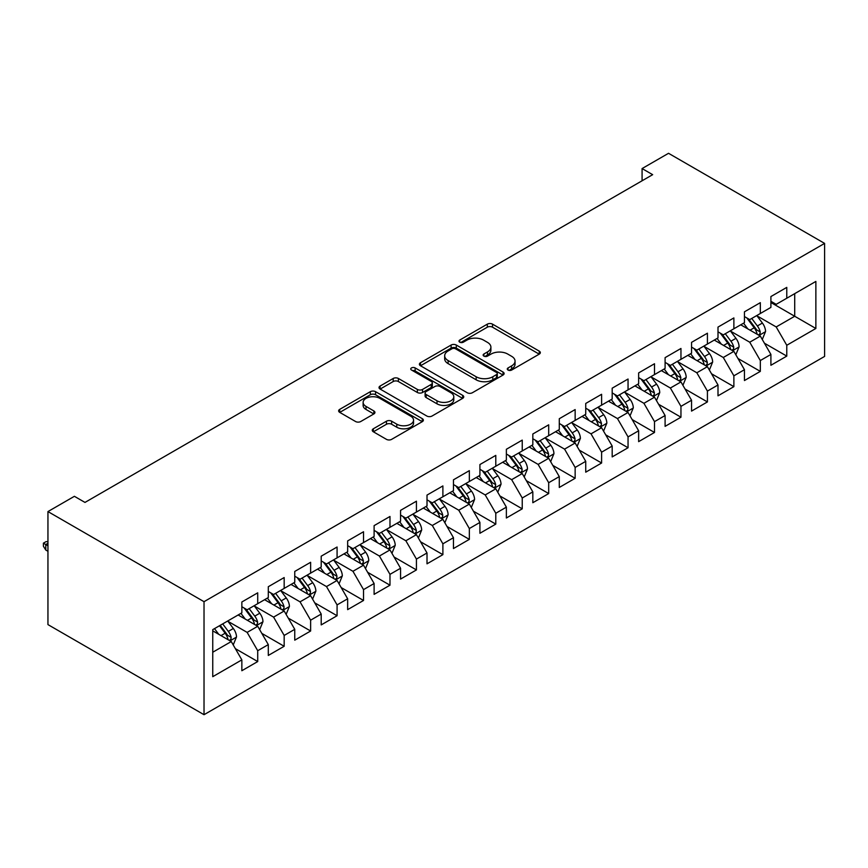 <?xml version="1.0" encoding="UTF-8"?>
<svg xmlns="http://www.w3.org/2000/svg" width="868" height="868" viewBox="0 0 868 868"><rect width="100%" height="100%" fill="white"/><g stroke="black" fill="none" stroke-linecap="round" stroke-linejoin="round"><path stroke-width="1.3" d="M508.04 370.05A2.571 1.486 0 0 0 511.675 370.05L539.256 354.122A3.667 2.116 0 0 0 540.33 352.625A3.667 2.116 0 0 0 539.256 351.128L492.525 324.144A3.667 2.116 0 0 0 487.328 324.144L459.736 340.072A2.571 1.486 0 0 0 458.988 341.124A2.571 1.486 0 0 0 459.736 342.166A2.571 1.486 0 0 0 463.371 342.166L466.951 340.104A11.751 6.781 0 0 1 483.563 340.104L487.458 342.361A11.751 6.781 0 0 1 490.897 347.157A11.751 6.781 0 0 1 487.458 351.952L483.888 354.014A2.571 1.486 0 0 0 483.14 355.066A2.571 1.486 0 0 0 483.888 356.108A2.571 1.486 0 0 0 487.523 356.108L491.093 354.046A11.751 6.781 0 0 1 507.715 354.046L511.61 356.303A11.751 6.781 0 0 1 515.049 361.099A11.751 6.781 0 0 1 511.61 365.895L508.04 367.956A2.571 1.486 0 0 0 507.281 369.009A2.571 1.486 0 0 0 508.04 370.05L508.04 367.956M373.338 428.781A3.667 2.116 0 0 0 372.264 430.278A3.667 2.116 0 0 0 373.338 431.776L386.455 439.349A3.667 2.116 0 0 0 391.652 439.349L422.282 421.664A3.667 2.116 0 0 0 423.367 420.155A3.667 2.116 0 0 0 422.282 418.658L375.551 391.674A3.667 2.116 0 0 0 370.354 391.674L339.714 409.37A3.667 2.116 0 0 0 338.639 410.868A3.667 2.116 0 0 0 339.714 412.365L355.554 421.512A3.667 2.116 0 0 0 360.752 421.512L373.858 413.938A3.667 2.116 0 0 0 374.933 412.441A3.667 2.116 0 0 0 373.858 410.944L366.003 406.408A9.819 5.675 0 0 1 363.128 402.394A9.819 5.675 0 0 1 369.193 397.153A9.819 5.675 0 0 1 379.902 398.39L410.662 416.152A9.819 5.675 0 0 1 413.548 420.155A9.819 5.675 0 0 1 407.483 425.396A9.819 5.675 0 0 1 396.774 424.17L391.652 421.208A3.667 2.116 0 0 0 386.455 421.208L373.338 428.781L373.338 431.776M47.946 511.577L204.023 601.687L204.023 714.7L47.946 624.602L47.946 511.577L74.398 496.312L84.988 502.42L652.66 174.674L642.081 168.566L642.081 180.783M642.081 168.566L668.534 153.3L824.6 243.398L204.023 601.687M467.201 392.727A3.667 2.116 0 0 0 472.398 392.727L503.039 375.041A3.667 2.116 0 0 0 504.113 373.533A3.667 2.116 0 0 0 503.039 372.036L456.297 345.052A3.667 2.116 0 0 0 451.11 345.052L420.47 362.748A3.667 2.116 0 0 0 419.396 364.245A3.667 2.116 0 0 0 420.47 365.743L467.201 392.727M412.539 370.603A2.571 1.486 0 0 1 415.143 370.972L415.143 367.913L462.666 395.352A3.667 2.116 0 0 1 463.74 396.85A3.667 2.116 0 0 1 462.666 398.347L432.025 416.032A3.667 2.116 0 0 1 426.828 416.032L380.097 389.048L380.097 386.054A3.667 2.116 0 0 0 379.023 387.551A3.667 2.116 0 0 0 380.097 389.048M380.097 386.054L393.204 378.481A3.667 2.116 0 0 1 398.401 378.481L417.356 389.428A3.667 2.116 0 0 0 422.542 389.428L431.244 384.405A3.667 2.116 0 0 0 432.318 382.907A3.667 2.116 0 0 0 431.244 381.41L411.508 370.018A2.571 1.486 0 0 1 410.759 368.965A2.571 1.486 0 0 1 412.343 367.598A2.571 1.486 0 0 1 415.143 367.913M204.023 714.7L824.6 356.423L824.6 243.398M770.903 302.509L794.708 316.256L794.708 293.644L815.866 281.427L786.777 298.234L786.777 287.384L770.903 296.552L770.903 307.391L760.325 313.5L760.325 302.661L744.451 311.818L744.451 322.668L733.872 328.777L733.872 317.927L717.999 327.095L717.999 337.934L707.42 344.043L707.42 333.204L691.546 342.361L691.546 353.211L680.957 359.319L680.957 348.469L665.094 357.638L665.094 368.477L654.505 374.585L654.505 363.746L638.642 372.914L638.642 383.754L628.052 389.862L628.052 379.023L612.19 388.18L612.19 399.03L601.6 405.139L601.6 394.289L585.737 403.457L585.737 414.296L575.148 420.405L575.148 409.566L559.285 418.723L559.285 429.573L548.695 435.682L548.695 424.832L532.822 434L532.822 444.839L522.243 450.948L522.243 440.109L506.369 449.277L506.369 460.116L495.791 466.224L495.791 455.385L479.917 464.543L479.917 475.393L469.338 481.501L469.338 470.651L453.465 479.82L453.465 490.659L442.886 496.767L442.886 485.928L427.013 495.085L427.013 505.935L416.434 512.044L416.434 501.194L400.56 510.362L400.56 521.201L389.982 527.31L389.982 516.471L374.108 525.628L374.108 536.478L363.529 542.587L363.529 531.748L347.656 540.905L347.656 551.744L337.077 557.853L337.077 547.014L321.203 556.182L321.203 567.021L310.625 573.13L310.625 562.29L294.751 571.448L294.751 582.298L284.172 588.406L284.172 577.556L268.299 586.725L268.299 597.564L257.72 603.672L257.72 592.833L241.846 601.991L241.846 612.841L212.747 629.636L212.747 676.682L241.846 659.875L231.268 641.55L212.747 630.862M815.866 281.427L815.866 328.473L786.777 345.269L776.187 326.943L757.015 315.865M764.415 343.207L786.777 356.108L786.777 345.269M786.777 356.108L770.903 365.276L770.903 354.437L760.325 360.546L749.735 342.209L730.563 331.142M737.963 358.484L760.325 371.385L760.325 360.546M760.325 371.385L744.451 380.542L744.451 369.703L733.872 375.811L723.283 357.486L704.111 346.408M711.51 373.75L733.872 386.661L733.872 375.811M733.872 386.661L717.999 395.819L717.999 384.98L707.42 391.088L696.83 372.763L677.658 361.685M685.058 389.027L707.42 401.927L707.42 391.088M707.42 401.927L691.546 411.096L691.546 400.246L680.957 406.354L670.378 388.029L651.206 376.962M658.606 404.293L680.957 417.204L680.957 406.354M680.957 417.204L665.094 426.362L665.094 415.522L654.505 421.631L643.926 403.305L624.754 392.227M632.154 419.569L654.505 432.47L654.505 421.631M654.505 432.47L638.642 441.638L638.642 430.788L628.052 436.897L617.474 418.571L598.302 407.504M605.701 434.835L628.052 447.747L628.052 436.897M628.052 447.747L612.19 456.904L612.19 446.065L601.6 452.174L591.021 433.848L571.849 422.77M579.249 450.112L601.6 463.013L601.6 452.174M601.6 463.013L585.737 472.181L585.737 461.342L575.148 467.451L564.569 449.125L545.397 438.047M552.797 465.389L575.148 478.29L575.148 467.451M575.148 478.29L559.285 487.458L559.285 476.608L548.695 482.716L538.117 464.391L518.934 453.324M526.344 480.655L548.695 493.566L548.695 482.716M548.695 493.566L532.822 502.724L532.822 491.885L522.243 497.993L511.664 479.668L492.481 468.59M499.892 495.932L522.243 508.832L522.243 497.993M522.243 508.832L506.369 518.001L506.369 507.151L495.791 513.259L485.212 494.934L466.029 483.867M473.44 511.198L495.791 524.109L495.791 513.259M495.791 524.109L479.917 533.267L479.917 522.428L469.338 528.536L458.76 510.21L439.577 499.133M446.987 526.475L469.338 539.375L469.338 528.536M469.338 539.375L453.465 548.543L453.465 537.704L442.886 543.813L432.307 525.476L413.125 514.409M420.535 541.751L442.886 554.652L442.886 543.813M442.886 554.652L427.013 563.82L427.013 552.97L416.434 559.079L405.855 540.753L386.672 529.686M394.083 557.017L416.434 569.929L416.434 559.079M416.434 569.929L400.56 579.086L400.56 568.247L389.982 574.356L379.403 556.03L360.22 544.952M367.631 572.294L389.982 585.195L389.982 574.356M389.982 585.195L374.108 594.363L374.108 583.513L363.529 589.622L352.95 571.296L333.768 560.229M341.178 587.56L363.529 600.472L363.529 589.622M363.529 600.472L347.656 609.629L347.656 598.79L337.077 604.898L326.498 586.573L307.315 575.495M314.726 602.837L337.077 615.737L337.077 604.898M337.077 615.737L321.203 624.906L321.203 614.056L310.625 620.175L300.046 601.839L280.863 590.772M288.274 618.114L310.625 631.014L310.625 620.175M310.625 631.014L294.751 640.172L294.751 629.333L284.172 635.441L273.594 617.115L254.411 606.038M261.821 633.38L284.172 646.28L284.172 635.441M284.172 646.28L268.299 655.448L268.299 644.609L257.72 650.718L247.141 632.392L227.958 621.314M235.369 648.656L257.72 661.557L257.72 650.718M257.72 661.557L241.846 670.725L241.846 659.875M241.846 606.732L247.141 609.781L257.72 603.672M212.747 652.237L231.268 641.55M268.299 591.455L273.594 594.515L284.172 588.406M247.141 632.392L257.72 626.284L238.147 614.978M268.299 644.609L257.72 626.284M294.751 576.189L300.046 579.238L310.625 573.13M273.594 617.115L284.172 611.007L264.599 599.701M294.751 629.333L284.172 611.007M321.203 560.912L326.498 563.972L337.077 557.853M300.046 601.839L310.625 595.73L291.051 584.435M321.203 614.056L310.625 595.73M347.656 545.636L352.95 548.695L363.529 542.587M326.498 586.573L337.077 580.464L317.504 569.158M347.656 598.79L337.077 580.464M374.108 530.37L379.403 533.419L389.982 527.31M352.95 571.296L363.529 565.187L343.956 553.892M374.108 583.513L363.529 565.187M400.56 515.093L405.855 518.153L416.434 512.044M379.403 556.03L389.982 549.921L370.408 538.616M400.56 568.247L389.982 549.921M427.013 499.827L432.307 502.876L442.886 496.767M405.855 540.753L416.434 534.645L396.86 523.339M427.013 552.97L416.434 534.645M453.465 484.55L458.76 487.61L469.338 481.501M432.307 525.476L442.886 519.368L423.313 508.073M453.465 537.704L442.886 519.368M479.917 469.284L485.212 472.333L495.791 466.224M458.76 510.21L469.338 504.102L449.765 492.796M479.917 522.428L469.338 504.102M506.369 454.007L511.664 457.056L522.243 450.948M485.212 494.934L495.791 488.825L476.217 477.53M506.369 507.151L495.791 488.825M532.822 438.731L538.117 441.79L548.695 435.682M511.664 479.668L522.243 473.559L502.67 462.253M532.822 491.885L522.243 473.559M559.285 423.465L564.569 426.514L575.148 420.405M538.117 464.391L548.695 458.282L529.122 446.977M559.285 476.608L548.695 458.282M585.737 408.188L591.021 411.248L601.6 405.139M564.569 449.125L575.148 443.005L555.574 431.711M585.737 461.342L575.148 443.005M612.19 392.922L617.474 395.971L628.052 389.862M591.021 433.848L601.6 427.74L582.027 416.434M612.19 446.065L601.6 427.74M638.642 377.645L643.926 380.705L654.505 374.585M617.474 418.571L628.052 412.463L608.479 401.168M638.642 430.788L628.052 412.463M665.094 362.368L670.378 365.428L680.957 359.319M643.926 403.305L654.505 397.197L634.931 385.891M665.094 415.522L654.505 397.197M691.546 347.102L696.83 350.151L707.42 344.043M670.378 388.029L680.957 381.92L661.383 370.625M691.546 400.246L680.957 381.92M717.999 331.826L723.283 334.885L733.872 328.777M696.83 372.763L707.42 366.654L687.836 355.348M717.999 384.98L707.42 366.654M744.451 316.56L749.735 319.608L760.325 313.5M723.283 357.486L733.872 351.377L714.288 340.072M744.451 369.703L733.872 351.377M770.903 301.283L776.187 304.342L786.777 298.234M749.735 342.209L760.325 336.1L740.74 324.806M770.903 354.437L760.325 336.1M776.187 326.943L794.708 316.256L815.866 328.473M509.06 370.419L511.61 368.943A11.751 6.781 0 0 0 515.049 364.148L515.049 361.099M490.897 347.157L490.897 350.205A11.751 6.781 0 0 1 487.458 355.001L484.919 356.477M539.212 354.155L492.525 327.193A3.667 2.116 0 0 0 487.328 327.193L460.767 342.534M502.984 375.063L456.297 348.111A3.667 2.116 0 0 0 451.11 348.111L420.513 365.775L420.47 362.748M496.55 374.585A2.571 1.486 0 0 0 497.299 373.533A2.571 1.486 0 0 0 496.55 372.491L455.526 348.806A2.571 1.486 0 0 0 451.892 348.806L448.127 350.976A11.751 6.781 0 0 0 444.676 355.771A11.751 6.781 0 0 0 448.127 360.567L476.163 376.766A11.751 6.781 0 0 0 492.785 376.766L496.55 374.585L496.55 377.645A2.571 1.486 0 0 0 497.299 376.593L497.299 373.533M444.676 355.771L444.676 358.831A11.751 6.781 0 0 0 448.127 363.627L448.127 360.567M496.55 377.645L492.785 379.815A11.751 6.781 0 0 1 476.163 379.815L448.127 363.627M380.141 389.081L393.204 381.54L393.204 378.481M432.318 382.907L432.318 385.967A3.667 2.116 0 0 1 431.244 387.464L422.542 392.488A3.667 2.116 0 0 1 417.356 392.488L398.401 381.54A3.667 2.116 0 0 0 393.204 381.54M415.143 370.972L462.611 398.379M437.016 400.788A9.819 5.675 0 0 0 447.725 402.014A9.819 5.675 0 0 0 453.79 396.774A9.819 5.675 0 0 0 450.915 392.759L440.076 386.51A3.667 2.116 0 0 0 434.879 386.51L426.177 391.522A3.667 2.116 0 0 0 425.103 393.03A3.667 2.116 0 0 0 426.177 394.528L437.016 400.788L437.016 403.837A9.819 5.675 0 0 0 447.725 405.063A9.819 5.675 0 0 0 453.79 399.833L453.79 396.774M425.103 393.03L425.103 396.079A3.667 2.116 0 0 0 426.177 397.577L426.177 394.528M437.016 403.837L426.177 397.577M413.548 420.155L413.548 423.215A9.819 5.675 0 0 1 407.483 428.456A9.819 5.675 0 0 1 396.774 427.219L391.652 424.268A3.667 2.116 0 0 0 386.455 424.268L373.392 431.808M363.128 402.394L363.128 405.454A9.819 5.675 0 0 0 366.003 409.457L366.003 406.408M373.815 413.971L366.003 409.457M422.239 421.685L375.551 394.734A3.667 2.116 0 0 0 370.354 394.734L339.768 412.398M762.278 339.496L765.554 331.489A9.917 5.729 -120 0 0 762.397 323.048L756.777 315.551M747.815 328.885L743.55 323.189M741.554 325.272L741.066 324.621M758.448 335.026L759.988 333.648L760.205 331.912A9.917 5.729 -120 0 0 757.363 325.956L751.742 318.447M748.541 318.914L755.485 328.18A5.045 2.919 60 0 1 756.397 329.721L760.205 331.912M746.795 317.916L754.194 327.789A9.917 5.729 60 0 1 757.026 333.746L757.232 334.321M735.825 354.762L739.102 346.766A9.917 5.729 -120 0 0 735.945 338.325L730.324 330.816M721.362 344.162L717.098 338.455M715.102 340.538L714.614 339.887M731.995 350.303L733.536 348.914L733.753 347.189A9.917 5.729 -120 0 0 730.91 341.222L725.29 333.724M722.089 334.191L729.033 343.457A5.045 2.919 60 0 1 729.945 344.987L733.753 347.189M720.342 333.182L727.742 343.055A9.917 5.729 60 0 1 730.574 349.023L730.78 349.598M709.373 370.039L712.65 362.032A9.917 5.729 -120 0 0 709.492 353.591L703.872 346.093M694.91 359.428L690.646 353.732M688.649 355.815L688.161 355.164M705.543 365.569L707.084 364.191L707.301 362.455A9.917 5.729 -120 0 0 704.458 356.498L698.838 348.99M695.637 349.468L702.57 358.723A5.045 2.919 60 0 1 703.492 360.263L707.301 362.455M693.89 348.459L701.29 358.332A9.917 5.729 60 0 1 704.122 364.289L704.328 364.864M682.921 385.316L686.197 377.309A9.917 5.729 -120 0 0 683.04 368.867L677.42 361.37M668.458 374.705L664.194 368.998M662.186 371.081L661.709 370.441M679.091 380.846L680.631 379.457L680.848 377.732A9.917 5.729 -120 0 0 678.006 371.764L672.385 364.267M669.185 364.734L676.118 373.999A5.045 2.919 60 0 1 677.04 375.529L680.848 377.732M667.438 363.725L674.837 373.598A9.917 5.729 60 0 1 677.669 379.566L677.875 380.141M656.468 400.582L659.745 392.586A9.917 5.729 -120 0 0 656.577 384.144L650.967 376.636M642.005 389.982L637.741 384.274M635.734 386.358L635.257 385.707M652.638 396.112L654.179 394.734L654.396 393.009A9.917 5.729 -120 0 0 651.553 387.041L645.933 379.544M642.732 380.01L649.665 389.276A5.045 2.919 60 0 1 650.588 390.806L654.396 393.009M640.985 379.001L648.385 388.875A9.917 5.729 60 0 1 651.217 394.831L651.423 395.407M630.016 415.859L633.293 407.851A9.917 5.729 -120 0 0 630.125 399.41L624.515 391.913M615.553 405.248L611.289 399.551M609.282 401.634L608.804 400.983M626.186 411.389L627.727 410.011L627.944 408.275A9.917 5.729 -120 0 0 625.101 402.318L619.481 394.81M616.28 395.276L623.213 404.542A5.045 2.919 60 0 1 624.135 406.083L627.944 408.275M614.533 394.278L621.933 404.141A9.917 5.729 60 0 1 624.765 410.108L624.971 410.683M603.564 431.125L606.84 423.128A9.917 5.729 -120 0 0 603.672 414.687L598.063 407.179M589.101 420.524L584.826 414.817M582.829 416.9L582.352 416.249M599.734 426.655L601.274 425.277L601.491 423.551A9.917 5.729 -120 0 0 598.649 417.584L593.028 410.087M589.828 410.553L596.761 419.819A5.045 2.919 60 0 1 597.683 421.349L601.491 423.551M588.081 409.544L595.481 419.418A9.917 5.729 60 0 1 598.312 425.385L598.519 425.96M577.111 446.402L580.388 438.394A9.917 5.729 -120 0 0 577.22 429.953L571.6 422.456M562.648 435.79L558.374 430.094M556.377 432.177L555.9 431.526M573.281 441.931L574.822 440.553L575.039 438.817A9.917 5.729 -120 0 0 572.196 432.861L566.576 425.353M563.375 425.819L570.309 435.085A5.045 2.919 60 0 1 571.231 436.626L575.039 438.817M561.629 424.821L569.028 434.694A9.917 5.729 60 0 1 571.86 440.651L572.066 441.226M550.659 461.678L553.936 453.671A9.917 5.729 -120 0 0 550.768 445.23L545.147 437.732M536.196 451.067L531.921 445.36M529.925 447.443L529.447 446.792M546.829 457.208L548.37 455.819L548.587 454.094A9.917 5.729 -120 0 0 545.744 448.127L540.124 440.629M536.923 441.096L543.856 450.362A5.045 2.919 60 0 1 544.779 451.892L548.587 454.094M535.176 440.087L542.576 449.96A9.917 5.729 60 0 1 545.408 455.928L545.614 456.503M524.207 476.944L527.484 468.948A9.917 5.729 -120 0 0 524.315 460.496L518.695 452.998M509.744 466.333L505.469 460.637M503.473 462.72L502.984 462.069M520.377 472.474L521.918 471.096L522.135 469.36A9.917 5.729 -120 0 0 519.292 463.404L513.672 455.906M510.471 456.373L517.404 465.639A5.045 2.919 60 0 1 518.326 467.168L522.135 469.36M508.724 455.364L516.124 465.237A9.917 5.729 60 0 1 518.956 471.194L519.162 471.769M497.755 492.221L501.031 484.214A9.917 5.729 -120 0 0 497.863 475.772L492.243 468.275M483.292 481.61L479.017 475.903M477.02 477.986L476.532 477.346M493.925 487.751L495.465 486.362L495.682 484.637A9.917 5.729 -120 0 0 492.84 478.68L487.219 471.172M484.019 471.639L490.952 480.905A5.045 2.919 60 0 1 491.874 482.445L495.682 484.637M482.272 470.63L489.671 480.503A9.917 5.729 60 0 1 492.503 486.471L492.709 487.046M471.302 507.487L474.579 499.491A9.917 5.729 -120 0 0 471.411 491.049L465.791 483.541M456.839 496.887L452.564 491.179M450.568 493.263L450.08 492.612M467.472 503.017L469.013 501.639L469.23 499.914A9.917 5.729 -120 0 0 466.387 493.946L460.767 486.449M457.555 486.915L464.499 496.181A5.045 2.919 60 0 1 465.422 497.711L469.23 499.914M455.819 485.906L463.208 495.78A9.917 5.729 60 0 1 466.051 501.747L466.246 502.312M444.85 522.764L448.127 514.757A9.917 5.729 -120 0 0 444.959 506.315L439.338 498.818M430.387 512.153L426.112 506.456M424.116 508.539L423.627 507.889M441.02 518.294L442.561 516.916L442.778 515.18A9.917 5.729 -120 0 0 439.935 509.223L434.315 501.715M431.103 502.181L438.047 511.447A5.045 2.919 60 0 1 438.969 512.988L442.778 515.18M429.367 501.183L436.756 511.057A9.917 5.729 60 0 1 439.599 517.013L439.794 517.588M418.398 538.041L421.674 530.033A9.917 5.729 -120 0 0 418.506 521.592L412.886 514.084M403.935 527.429L399.66 521.722M397.663 523.805L397.175 523.154M414.568 533.57L416.108 532.182L416.325 530.457A9.917 5.729 -120 0 0 413.483 524.489L407.862 516.992M404.651 517.458L411.595 526.724A5.045 2.919 60 0 1 412.517 528.254L416.325 530.457M402.915 516.449L410.304 526.323A9.917 5.729 60 0 1 413.146 532.29L413.342 532.865M391.945 553.307L395.222 545.299A9.917 5.729 -120 0 0 392.054 536.858L386.434 529.361M377.482 542.695L373.207 536.999M371.211 539.082L370.723 538.431M388.115 548.836L389.645 547.458L389.862 545.722A9.917 5.729 -120 0 0 387.03 539.766L381.41 532.258M378.198 532.735L385.142 541.99A5.045 2.919 60 0 1 386.065 543.531L389.862 545.722M376.462 531.726L383.851 541.599A9.917 5.729 60 0 1 386.694 547.556L386.889 548.131M365.493 568.583L368.77 560.576A9.917 5.729 -120 0 0 365.602 552.135L359.981 544.637M351.03 557.972L346.755 552.265M344.759 554.348L344.271 553.708M361.663 564.113L363.193 562.724L363.41 560.999A9.917 5.729 -120 0 0 360.578 555.032L354.958 547.534M351.746 548.001L358.69 557.267A5.045 2.919 60 0 1 359.612 558.797L363.41 560.999M350.01 546.992L357.399 556.865A9.917 5.729 60 0 1 360.242 562.833L360.437 563.408M339.03 583.849L342.317 575.853A9.917 5.729 -120 0 0 339.149 567.412L333.529 559.903M324.578 573.249L320.303 567.542M318.306 569.625L317.818 568.974M335.211 579.379L336.741 578.001L336.958 576.276A9.917 5.729 -120 0 0 334.126 570.309L328.505 562.811M325.294 563.278L332.238 572.544A5.045 2.919 60 0 1 333.16 574.073L336.958 576.276M323.558 562.269L330.947 572.142A9.917 5.729 60 0 1 333.789 578.099L333.985 578.674M312.578 599.126L315.865 591.119A9.917 5.729 -120 0 0 312.697 582.678L307.077 575.18M298.125 588.515L293.851 582.819M291.854 584.902L291.366 584.251M308.758 594.656L310.288 593.278L310.505 591.542A9.917 5.729 -120 0 0 307.673 585.585L302.053 578.077M298.842 578.544L305.786 587.81A5.045 2.919 60 0 1 306.708 589.35L310.505 591.542M297.106 577.545L304.494 587.419A9.917 5.729 60 0 1 307.337 593.376L307.532 593.951M286.125 614.392L289.413 606.396A9.917 5.729 -120 0 0 286.245 597.954L280.624 590.446M271.673 603.792L267.398 598.085M265.402 600.168L264.914 599.517M282.306 609.933L283.836 608.544L284.053 606.819A9.917 5.729 -120 0 0 281.221 600.851L275.601 593.354M272.389 593.82L279.333 603.086A5.045 2.919 60 0 1 280.255 604.616L284.053 606.819M270.653 592.811L278.042 602.685A9.917 5.729 60 0 1 280.885 608.652L281.08 609.227M259.673 629.669L262.961 621.662A9.917 5.729 -120 0 0 259.792 613.22L254.172 605.723M245.221 619.058L240.946 613.361M238.95 615.445L238.461 614.794M255.854 625.199L257.384 623.821L257.601 622.085A9.917 5.729 -120 0 0 254.769 616.128L249.149 608.62M245.937 609.086L252.881 618.352A5.045 2.919 60 0 1 253.792 619.893L257.601 622.085M244.201 608.088L251.59 617.962A9.917 5.729 60 0 1 254.433 623.918L254.628 624.493M233.221 644.946L236.508 636.938A9.917 5.729 -120 0 0 233.34 628.497L227.72 621M218.769 634.334L214.494 628.627M229.402 640.475L230.931 639.087L231.148 637.362A9.917 5.729 -120 0 0 228.317 631.394L222.696 623.897M220.212 625.329L226.429 633.629A5.045 2.919 60 0 1 227.34 635.159L231.148 637.362M219.517 625.73L225.137 633.228A9.917 5.729 60 0 1 227.98 639.195L228.175 639.77M47.946 543.292L45.776 544.54L45.776 550.041L47.946 551.288M45.776 550.041L43.4 546.222L43.4 543.162L47.946 545.798M43.4 543.162L46.047 541.643L47.946 541.708M511.61 368.943L511.61 365.895M483.888 356.108L483.888 354.014M487.458 355.001L487.458 351.952M459.736 342.166L459.736 340.072M487.328 327.193L487.328 324.144M492.525 327.193L492.525 324.144M539.256 354.122L539.256 351.128M451.11 348.111L451.11 345.052M456.297 348.111L456.297 345.052M503.039 375.041L503.039 372.036M476.163 379.815L476.163 376.766M492.785 379.815L492.785 376.766M398.401 381.54L398.401 378.481M417.356 392.488L417.356 389.428M422.542 392.488L422.542 389.428M431.244 387.464L431.244 384.405M462.666 398.347L462.666 395.352M386.455 424.268L386.455 421.208M391.652 424.268L391.652 421.208M396.774 427.219L396.774 424.17M373.858 413.938L373.858 410.944M339.714 412.365L339.714 409.37M370.354 394.734L370.354 391.674M375.551 394.734L375.551 391.674M422.282 421.664L422.282 418.658M759.077 335.384L765.489 331.684M757.363 325.956L762.397 323.048M750.05 330.176L754.194 327.789M732.625 350.661L739.037 346.95M730.91 341.222L735.945 338.325M723.597 345.453L727.742 343.055M706.172 365.927L712.585 362.227M704.458 356.498L709.492 353.591M697.145 360.719L701.29 358.332M679.72 381.204L686.132 377.504M678.006 371.764L683.04 368.867M670.693 375.996L674.837 373.598M653.268 396.481L659.68 392.77M651.553 387.041L656.577 384.144M644.24 391.262L648.385 388.875M626.815 411.747L633.228 408.047M625.101 402.318L630.125 399.41M617.788 406.539L621.933 404.141M600.363 427.023L606.775 423.313M598.649 417.584L603.672 414.687M591.336 421.805L595.481 419.418M573.911 442.289L580.323 438.59M572.196 432.861L577.22 429.953M564.884 437.081L569.028 434.694M547.458 457.566L553.871 453.866M545.744 448.127L550.768 445.23M538.431 452.358L542.576 449.96M521.006 472.843L527.418 469.132M519.292 463.404L524.315 460.496M511.979 467.624L516.124 465.237M494.554 488.109L500.966 484.409M492.84 478.68L497.863 475.772M485.527 482.901L489.671 480.503M468.102 503.386L474.514 499.675M466.387 493.946L471.411 491.049M459.074 498.167L463.208 495.78M441.649 518.652L448.062 514.952M439.935 509.223L444.959 506.315M432.622 513.444L436.756 511.057M415.197 533.928L421.609 530.229M413.483 524.489L418.506 521.592M406.17 528.721L410.304 526.323M388.745 549.194L395.157 545.495M387.03 539.766L392.054 536.858M379.717 543.986L383.851 541.599M362.292 564.471L368.705 560.771M360.578 555.032L365.602 552.135M353.265 559.263L357.399 556.865M335.829 579.748L342.252 576.037M334.126 570.309L339.149 567.412M326.813 574.529L330.947 572.142M309.377 595.014L315.8 591.314M307.673 585.585L312.697 582.678M300.361 589.806L304.494 587.419M282.925 610.291L289.348 606.58M281.221 600.851L286.245 597.954M273.908 605.072L278.042 602.685M256.472 625.557L262.896 621.857M254.769 616.128L259.792 613.22M247.445 620.349L251.59 617.962M230.02 640.834L236.443 637.134M228.317 631.394L233.34 628.497M220.993 635.626L225.137 633.228"/></g></svg>
